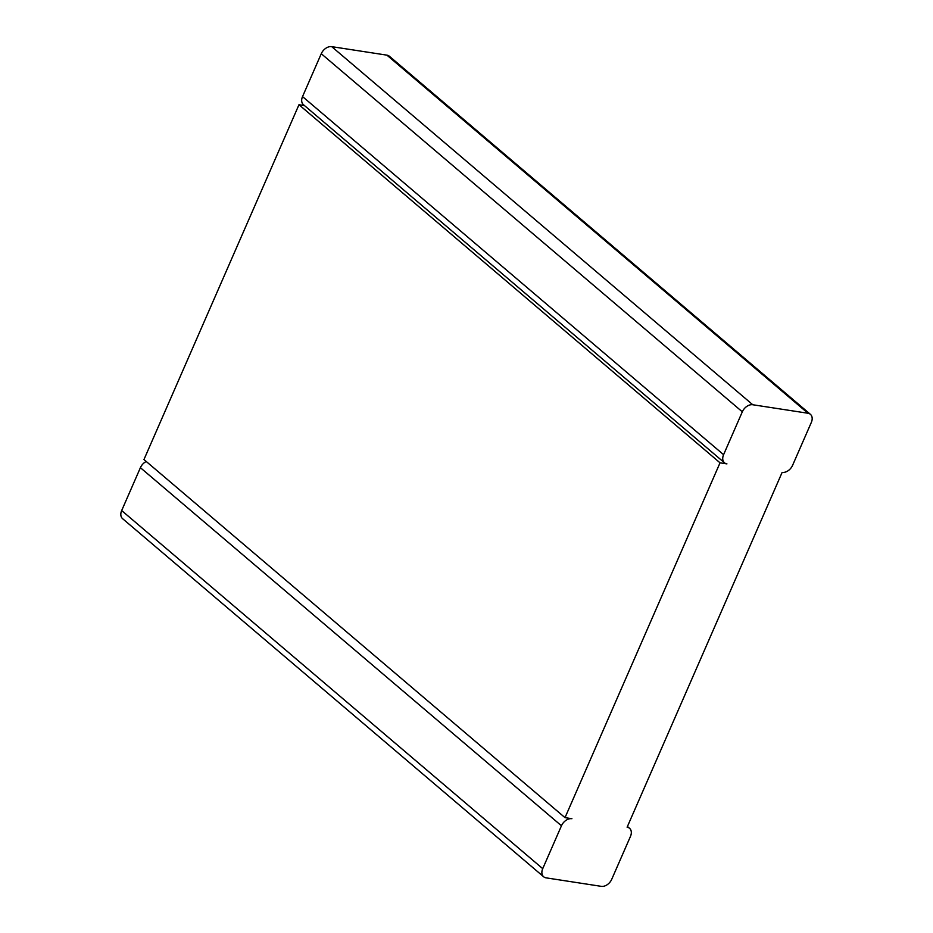 <?xml version="1.0" encoding="UTF-8"?>
<svg xmlns="http://www.w3.org/2000/svg" width="933" height="933" viewBox="0 0 933 933"><rect width="100%" height="100%" fill="white"/><g stroke="black" fill="none" stroke-linecap="round" stroke-linejoin="round"><path stroke-width="1.4" d="M561.456 825.775A9.248 6.473 130.4 0 1 571.917 818.707L565.013 817.646L720.031 462.826L726.935 463.888A9.248 6.473 -49.6 0 1 724.498 462.803A9.248 6.473 -49.6 0 1 723.588 454.686L742.318 411.815A9.248 6.473 130.4 0 1 752.768 404.747L807.978 413.249A9.248 6.473 -49.6 0 1 810.415 414.334A9.248 6.473 -49.6 0 1 811.325 422.439L792.595 465.31A9.248 6.473 130.4 0 1 782.134 472.39L627.116 827.209A9.248 6.473 -49.6 0 1 629.553 828.294A9.248 6.473 -49.6 0 1 630.463 836.411L611.733 879.283A9.248 6.473 130.4 0 1 601.284 886.35L546.073 877.848A9.248 6.473 -49.6 0 1 543.636 876.763A9.248 6.473 -49.6 0 1 542.726 868.658L561.456 825.775L140.405 467.69L121.675 510.561A9.248 6.473 -49.6 0 0 122.585 518.666L543.636 876.763M146.236 461.485A9.248 6.473 130.4 0 0 140.405 467.69M565.013 817.646L143.962 459.549L298.98 104.729L304.461 105.569M724.498 462.803L303.447 104.706A9.248 6.473 -49.6 0 1 302.537 96.589L321.267 53.717A9.248 6.473 130.4 0 1 331.716 46.65L386.927 55.152A9.248 6.473 -49.6 0 1 389.364 56.237L810.415 414.334M720.031 462.826L298.98 104.729M542.726 868.658L121.675 510.561M807.978 413.249L386.927 55.152M752.768 404.747L331.716 46.65M742.318 411.815L321.267 53.717M723.588 454.686L302.537 96.589M629.553 828.294L627.431 826.486"/></g></svg>

